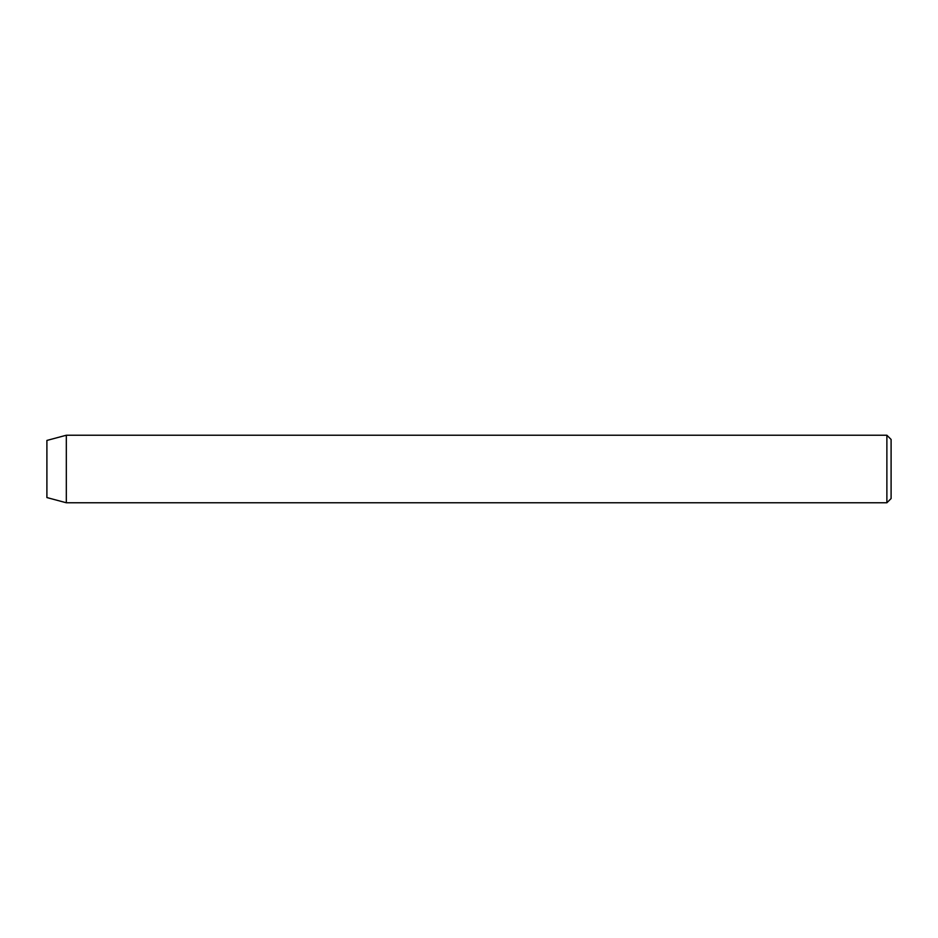 <?xml version="1.0" encoding="UTF-8"?>
<svg xmlns="http://www.w3.org/2000/svg" width="938" height="938" viewBox="0 0 938 938"><rect width="100%" height="100%" fill="white"/><g stroke="black" fill="none" stroke-linecap="round" stroke-linejoin="round"><path stroke-width="1.41" d="M886.879 435.232L891.1 439.453L891.1 498.547L886.879 502.768L886.879 435.232L66.317 435.232L66.317 502.768L886.879 502.768M66.317 435.232L46.9 440.438L46.9 497.562L66.317 502.768"/></g></svg>
